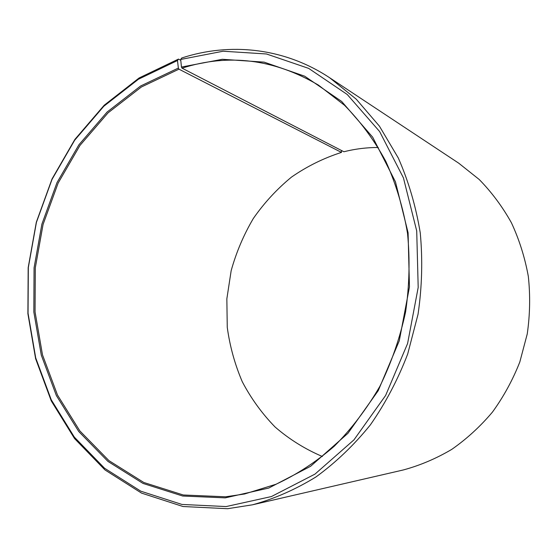 <?xml version="1.0" encoding="UTF-8"?>
<svg xmlns="http://www.w3.org/2000/svg" width="558" height="558" viewBox="0 0 558 558"><rect width="100%" height="100%" fill="white"/><g stroke="black" fill="none" stroke-linecap="round" stroke-linejoin="round"><path stroke-width="0.84" d="M378.268 147.486C366.606 147.486 355.153 148.909 343.916 151.755L182.034 68.146C228.592 53.345 274.069 59.008 318.472 85.13L344.495 105.26C360.44 121.421 374.209 140.121 385.815 161.353C395.95 183.812 403.183 207.806 407.521 233.335C410.06 259.386 409.412 285.598 405.582 311.985C399.933 338.043 391.367 362.826 379.865 386.338C366.864 408.728 351.686 428.677 334.34 446.163C316.03 461.996 296.584 474.691 275.994 484.246L244.578 493.99L225.627 496.801L183.289 494.988L143.818 482.489L108.908 460.608L79.843 430.909L57.516 395.085L42.492 354.853L35.056 311.908L35.287 267.91L43.071 224.456L58.123 183.108L79.989 145.401L108.043 112.862L141.404 86.978L178.958 69.164L178.365 68.069L177.486 60.522L178.476 59.085L180.771 60.299M322.412 456.514C305.052 449.12 289.274 439.279 275.073 426.996C261.988 413.534 251.051 398.447 242.277 381.728C234.841 364.332 229.833 346.204 227.259 327.33L226.848 298.858L231.165 270.672C236.285 252.265 243.679 234.862 253.339 218.471C264.192 202.875 276.901 189.092 291.464 177.123C306.935 166.382 323.598 158.144 341.468 152.404L178.958 69.164M341.44 150.479L341.468 152.404M182.034 68.146L181.455 67.051L180.687 59.455L181.706 58.004C229.694 42.241 284.175 47.618 329.666 77.764L458.732 163.187L479.203 179.481C491.675 192.224 502.409 206.648 511.414 222.768C519.275 239.668 524.904 257.538 528.321 276.377C530.372 295.524 530.016 314.726 527.24 333.977L519.819 361.996C512.732 380.005 503.609 396.696 492.463 412.076C480.319 426.472 466.767 438.895 451.813 449.343C436.279 458.53 420.097 465.407 403.281 469.969L252.481 504.809L227.587 508.708L183.01 506.518L141.544 493.112L104.953 469.913L74.563 438.581L51.259 400.909L35.614 358.71L27.9 313.729L28.179 267.687L36.319 222.217L52.04 178.93L74.877 139.416L104.193 105.239L139.109 77.967L178.476 59.085M329.666 77.764L356.248 99.191L379.419 126.143L398.307 158.005C408.582 181.392 415.891 206.321 420.244 232.791C422.762 259.777 422.036 286.931 418.047 314.238L407.696 354.009C397.917 379.566 385.48 403.183 370.379 424.868C353.995 445.117 335.874 462.463 316.023 476.909C295.489 489.526 274.313 498.824 252.481 504.809M180.687 59.455L223.081 51.224L266.48 53.98L308.679 68.39L347.243 94.497L379.635 131.548L403.441 177.897L416.714 230.963L418.193 287.433L407.591 343.533L385.62 395.476L353.96 439.864L314.97 474.112L271.418 496.557L226.116 506.566L181.929 504.439L140.818 491.193L104.527 468.211L74.367 437.151L51.245 399.779L35.712 357.901L28.046 313.254L28.325 267.54L36.41 222.398L52.013 179.425L74.688 140.197L103.788 106.285L138.433 79.236L177.486 60.522M181.455 67.051L222.349 59.288L264.129 62.133L304.682 76.188L341.677 101.458L372.681 137.191L395.441 181.782L408.086 232.756L409.46 286.945L399.284 340.771L378.254 390.635L347.934 433.315L310.569 466.314L268.775 488.048L225.237 497.869L182.689 496.02L143.036 483.437L107.973 461.431L78.79 431.571L56.372 395.566L41.292 355.139L33.836 311.999L34.073 267.798L41.892 224.142L57.007 182.599L78.964 144.717L107.136 112.012L140.644 85.988L178.365 68.069"/></g></svg>
